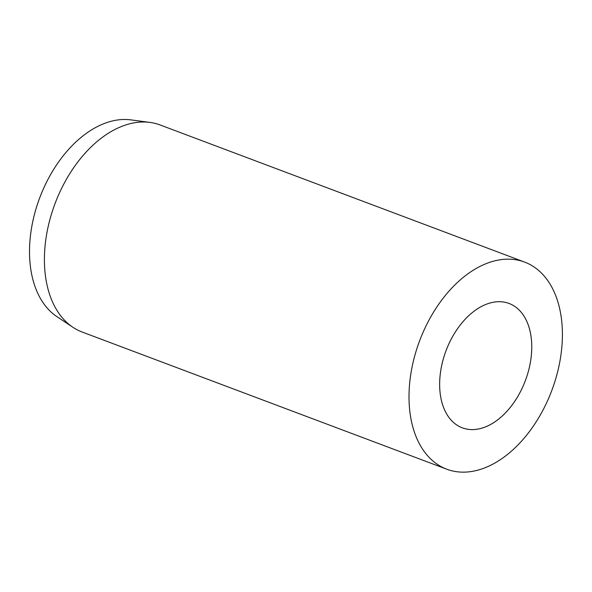 <?xml version="1.0" encoding="UTF-8"?>
<svg xmlns="http://www.w3.org/2000/svg" width="592" height="592" viewBox="0 0 592 592"><rect width="100%" height="100%" fill="white"/><g stroke="black" fill="none" stroke-linecap="round" stroke-linejoin="round"><path stroke-width="0.89" d="M524.66 262.108L160.055 124.942A110.63 70.596 110.6 0 0 149.983 122.418L130.899 119.88A106.242 67.799 110.6 0 0 34.388 214.659A106.242 67.799 110.6 0 0 56.884 316.616L72.905 327.28A110.63 70.596 110.6 0 0 82.147 332.031L446.745 469.197A110.63 70.596 110.6 0 0 557.324 373.019A110.63 70.596 110.6 0 0 524.66 262.108A110.63 70.596 110.6 0 0 414.089 358.286A110.63 70.596 110.6 0 0 446.745 469.197M149.983 122.418A110.63 70.596 110.6 0 0 49.484 221.119A110.63 70.596 110.6 0 0 72.905 327.28M528.708 370.081A66.43 42.395 110.6 0 0 499.7 301.713A66.43 42.395 110.6 0 0 442.698 361.231A66.43 42.395 110.6 0 0 454.079 422.962A66.43 42.395 110.6 0 0 528.708 370.081M439.76 379.872A66.43 42.395 110.6 0 0 454.079 422.962A66.43 42.395 110.6 0 0 502.386 415.865A66.43 42.395 110.6 0 0 531.646 351.441A66.43 42.395 110.6 0 0 499.7 301.713A66.43 42.395 110.6 0 0 439.76 379.872"/></g></svg>
